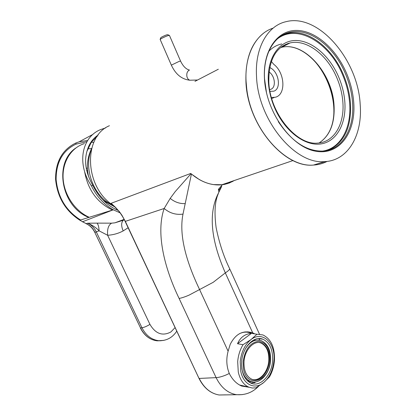 <?xml version="1.0" encoding="UTF-8"?>
<svg xmlns="http://www.w3.org/2000/svg" width="416" height="416" viewBox="0 0 416 416"><rect width="100%" height="100%" fill="white"/><g stroke="black" fill="none" stroke-linecap="round" stroke-linejoin="round"><path stroke-width="0.62" d="M115.872 207.782L111.186 203.278L112.419 204.885C84.422 186.306 83.075 136.552 109.429 125.71M115.492 207.386L112.419 204.885M125.169 221.432L164.169 208.484C169.723 213.19 175.994 215.062 182.998 214.105C179.15 233.236 184.688 258.398 199.602 289.588L228.114 351.198C226.06 359.003 226.455 366.434 229.294 373.485C232.393 379.647 236.532 383.843 241.712 386.069L249.09 387.26M182.998 214.105L191.422 174.044L191.032 173.706L175.219 191.599L170.201 198.385L164.169 208.484C155.865 232.404 163.862 266.911 179.109 298.454C181.714 297.965 185.016 296.863 189.02 295.152L213.205 282.308L225.321 272.886C211.115 240.51 208.489 214.583 217.459 195.099L221.343 187.138L217.459 195.099M222.758 184.673L222.934 184.376M218.754 188.859L218.816 192.041M234.364 180.492L229.304 183.014L224.718 184.345L222.326 184.74L213.377 184.584C208.697 183.867 204.053 182.218 199.441 179.639L191.422 174.044M250.754 333.013L248.94 332.171L252.221 332.691C242.845 330.06 235.508 333.954 230.204 344.375L228.114 351.198M252.221 332.686L252.715 332.868L225.321 272.886C228.093 271.066 229.544 269.708 229.684 268.809L229.445 268.278C223.626 256.344 219.185 242.783 216.117 227.594C214.152 212.519 214.89 201.204 218.317 193.638M289.073 43.441L288.272 43.399M281.772 43.935C276.853 44.99 272.532 47.445 268.814 51.288M240.334 385.434L241.124 385.362M248.94 332.171L247.811 331.807M194.969 81.349L218.322 69.238M271.419 97.49L275.2 97.266C286.166 95.004 285.111 72.909 273.785 64.34L271.341 61.49M269.053 71.958C275.142 75.884 276.312 87.667 270.743 89.315L269.667 89.565M269.984 91.369L273.775 91.172C281.783 88.8 278.72 71.126 269.719 67.564M282.573 46.062L284.237 45.947M304.59 52.478C324.724 65.619 337.854 98.301 332.81 121.862M254.296 333.575L252.715 332.868M191.032 173.706L190.741 173.451L111.186 203.278L119.236 211.458L121.878 215.166L125.346 221.416L198.957 378.29M232.892 181.35L227.5 183.628L221.681 184.803C211.162 185.739 200.85 181.953 190.741 173.451M287.55 43.633L288.688 43.644M285.371 44.507L287.024 44.502M278.288 121.618C291.626 141.534 306.42 151.362 322.676 151.091C342.368 150.192 354.744 128.362 352.524 102.346C351.785 92.867 349.497 83.512 345.66 74.277C334.62 47.044 309.754 27.321 289.734 32.313C273.972 35.656 263.068 54.543 264.524 78.666L266.526 92.934M264.436 78.192L264.529 79.747C266.724 113.204 291.871 147.264 315.687 151.221C339.56 155.672 356.164 132.205 353.72 102.263C352.966 92.643 350.646 83.153 346.752 73.783C336.513 49.218 315.687 30.503 296.551 30.415C277.436 30.186 262.917 50.274 264.436 78.192M256.506 76.055C254.868 47.83 267.571 25.844 285.808 21.736C318.302 12.901 357.869 59.566 360.157 103.995C362.851 134.753 348.202 160.794 324.6 161.606C295.188 164.819 257.774 120.042 256.506 76.055M244.993 331.9L247.005 332.186M241.66 361.728C242.544 347.09 254.072 335.286 262.943 339.238C269.792 342.638 273.005 349.814 272.589 360.766C271.788 375.253 260.172 387.624 250.864 383.146C244.317 379.647 241.249 372.507 241.66 361.728M263.728 382.517L255.996 387.858L252.216 388.024L248.576 387.046C243.422 384.602 239.99 379.59 238.274 372.008L237.682 361.639C238.238 355.347 240.027 349.7 243.043 344.698L251.004 339.586C262.538 330.346 275.751 343.19 273.91 360.724C272.974 370.084 269.584 377.343 263.734 382.517L263.728 382.517C254.956 390.135 243.298 384.795 240.765 371.275L240.224 361.774C241.285 351.957 244.878 344.562 251.004 339.586L256.974 334.24L251.441 333.367L237.515 343.73C240.23 337.412 244.873 333.954 251.441 333.367M256.974 334.24L262.922 334.942C271.097 338.967 274.934 347.49 274.435 360.506C273.936 366.486 272.282 371.94 269.474 376.865L263.734 382.517M243.043 344.698L237.515 343.73M240.536 385.226L239.86 385.185M239.174 333.861C242.97 331.932 246.657 331.62 250.234 332.93M254.327 339.685L254.597 340.179L258.97 340.085M254.597 340.179L253.651 340.018M251.566 381.732L247.437 380.838M249.704 382.554L250.661 381.54M259.553 342.576L260.894 342.976C266.5 345.774 269.131 351.66 268.788 360.636C268.143 371.436 260.203 381.103 252.886 379.574M269.438 360.755C268.778 372.668 259.241 382.782 251.623 379.142C246.22 376.277 243.688 370.412 244.026 361.546C244.748 349.534 254.223 339.799 261.544 343.086C267.15 345.883 269.781 351.775 269.438 360.755M250.557 383.006L254.831 382.678L255.538 381.935M258.575 338.572L259.002 338.692L259.86 340.236M118.258 210.491C107.245 205.764 98.738 197.356 92.742 185.266C85.94 173.15 84.006 161.84 86.944 151.336L91.322 142.272L97.427 136.011M84.599 171.486C87.838 189.79 97.126 202.644 112.46 210.059M98.207 134.956C92.524 138.814 88.764 144.274 86.944 151.336M92.742 185.266L91.437 185.879C96.626 196.508 103.912 204.485 113.282 209.804L82.571 221.744L79.752 220.163M120.073 212.841L113.282 209.804L79.966 220.199C65.51 210.73 57.418 197.044 55.687 179.135C55.65 161.512 62.416 149.448 75.998 142.932L79.134 141.809L87.667 140.457M161.034 340.73L157.128 340.829C150.036 339.945 144.508 335.66 140.535 327.969L141.986 327.787L96.314 231.936C94.344 227.895 91.463 224.988 87.672 223.215L97.048 223.127C98.228 224.474 98.914 227.042 99.107 230.838C95.966 227.526 92.154 224.983 87.672 223.215L86.159 223.694M140.358 327.922L140.369 327.954C144.279 335.598 149.864 339.893 157.128 340.829L158.74 340.699C151.512 339.768 145.928 335.462 141.986 327.787L142.048 327.777C144.383 327.314 147.014 326.18 149.942 324.376L107.64 235.274C107.13 228.998 108.462 224.957 111.639 223.163L97.048 223.127M105.638 127.915L100.979 129.454C81.749 136.708 76.352 163.769 91.437 185.879M75.998 142.932L75.946 144.144C62.681 150.54 56.077 162.328 56.134 179.504C57.834 196.955 65.723 210.288 79.794 219.492L80.642 219.991M75.946 144.144L86.887 141.726M128.123 227.755L123.188 230.911C118.404 233.459 113.225 234.915 107.64 235.274L99.107 230.838L94.978 232.414C93.002 228.4 90.137 225.498 86.382 223.725L82.358 221.707M160.181 39.51L161.148 38.657C165.495 36.416 168.256 35.334 169.432 35.407L180.534 61.001M169.13 35.303L167.742 34.72C166.904 34.632 164.835 35.443 161.538 37.144L160.768 37.716L160.124 39.416M225.654 394.862L219.138 394.992C210.636 393.51 203.991 387.988 199.207 378.43L216.107 377.64L179.109 298.454M229.294 373.485L226.127 374.941C222.165 376.579 218.826 377.478 216.107 377.64C220.984 387.452 227.718 393.125 236.309 394.649C245.097 395.346 252.554 392.527 258.679 386.183M170.201 198.385C174.694 202.108 179.722 203.85 185.276 203.611M242.242 394.628L219.138 394.992C210.496 393.494 203.778 387.956 198.983 378.378L125.164 221.458C122.387 215.587 118.721 210.454 114.166 206.066M325.39 161.559L315.656 164.393M283.904 45.256L285.745 45.167M281.398 46.883L282.942 46.618M280.493 47.596L281.585 47.32C304.361 41.444 332.348 73.606 334.022 104.967L334.058 105.482C334.948 123.23 329.966 135.72 319.114 142.953M268.814 81.895C269.823 113.604 296.998 145.761 317.819 143.078C334.23 142.152 344.672 123.926 342.862 102.066C342.196 93.345 339.986 84.786 336.242 76.393C326.607 54.402 306.353 39.047 290.046 42.942L281.642 46.706M338.026 75.525C341.874 84.157 344.146 92.955 344.833 101.92C346.476 123.822 336.497 142.033 320.336 144.014C304.236 146.125 283.956 130.421 274.248 106.928C270.79 98.514 268.814 90.028 268.32 81.468C267.036 58.162 278.86 40.981 294.882 40.503C310.913 39.92 328.801 54.959 338.026 75.525M277.139 39.12C296.988 23.015 329.794 42.853 342.737 75.156C346.611 84.375 348.915 93.725 349.653 103.204C351.692 127.743 340.662 148.637 322.52 151.102M282.173 35.339L287.732 33.374C307.658 28.402 332.379 47.845 343.455 74.828C347.365 84.136 349.695 93.574 350.438 103.147C351.603 127.109 344.318 142.766 328.578 150.114M273.12 28.132C256.121 33.415 244.608 54.605 246.059 81.146L246.73 88.65C251.306 129.948 286.13 167.872 313.544 165.053C318.432 164.793 322.956 163.576 327.116 161.398M91.4 149.432C84.422 165.604 90.99 189.254 105.773 201.157L115.196 207.085M245.44 348.712C250.078 341.494 255.351 338.811 261.264 340.662C267.868 343.902 270.962 350.574 270.535 360.672M253.36 382.018L250.089 381.238C245.788 379.2 243.032 374.951 241.826 368.503M243.339 367.76L243.157 361.572C245.071 349.336 250.188 342.571 258.502 341.276C266.464 342.498 270.379 348.982 270.254 360.734C269.454 382.028 245.872 389.074 243.339 367.76M87.76 148.845L91.551 148.58M89.258 217.303C75.161 211.198 64.106 195 63.123 178.542C62.104 162.074 71.183 147.654 84.401 143.598M91.265 142.345L93.839 142.298M117.057 209.082L116.412 209.68M106.496 202.613L105.992 202.862M86.299 168.459L87.428 167.955M86.741 170.56L87.558 170.191M87.573 170.368L86.772 170.7M88.01 173.753L87.646 173.904M111.639 223.163L114.91 222.83L124.212 219.768M79.695 220.043L79.794 219.492M94.832 232.445L140.535 327.969L94.832 232.445C92.841 228.41 89.981 225.503 86.258 223.74L79.83 220.215C65.39 210.777 57.304 197.132 55.572 179.275C55.505 161.678 62.301 149.568 75.972 142.948L79.134 141.809L93.002 134.347M176.764 331.146C172.401 337.766 166.395 340.948 158.74 340.699L163.94 340.366M175.094 327.595L170.856 331.989C162.516 336.357 155.542 333.824 149.942 324.376M123.531 220.111L123.427 220.184C121.15 222.336 121.072 225.914 123.188 230.911M171.356 65.14L178.937 61.485L180.565 61.069C183.05 66.243 186.025 69.243 189.483 70.06M191.459 80.168L189.79 80.215C188.37 79.716 187.408 78.489 186.914 76.539C186.451 73.398 187.262 71.256 189.348 70.106M114.156 206.06L114.951 206.908M222.326 184.74L218.561 189.166C217.958 191.204 219.014 190.299 221.728 186.451M271.721 98.561L274.212 97.469M259.464 334.173L229.684 268.804M293.02 160.55L221.681 184.803M268.809 81.78C268.689 59.857 275.766 46.909 290.046 42.942L281.585 47.32C304.257 41.47 332.457 74.048 333.887 105.612C334.766 123.328 329.836 135.772 319.103 142.953M282.105 35.376L289.734 32.313M263.656 33.129C251.28 43.02 245.367 59.072 245.924 81.281C247.042 124.504 284.045 168.355 313.544 165.053L324.6 161.606M115.336 207.225L104.224 200.954L102.476 199.508M91.697 148.288C87.329 157.295 86.31 166.785 88.634 176.764M262.943 339.238L258.794 338.562M248.576 387.046L239.517 384.998M270.535 360.688C269.792 373.948 259.132 385.346 250.089 381.238L247.203 380.609M261.544 343.086L260.894 342.976M88.837 217.433C61.511 207.199 53.217 163.025 75.79 148.018M104.9 201.469L104.593 201.604M124.134 219.383L114.91 222.83L123.427 220.184M95.685 137.4L96.944 136.708M197.6 80.007L189.79 80.215C181.693 79.29 175.536 74.246 171.324 65.073L160.134 39.4"/></g></svg>
